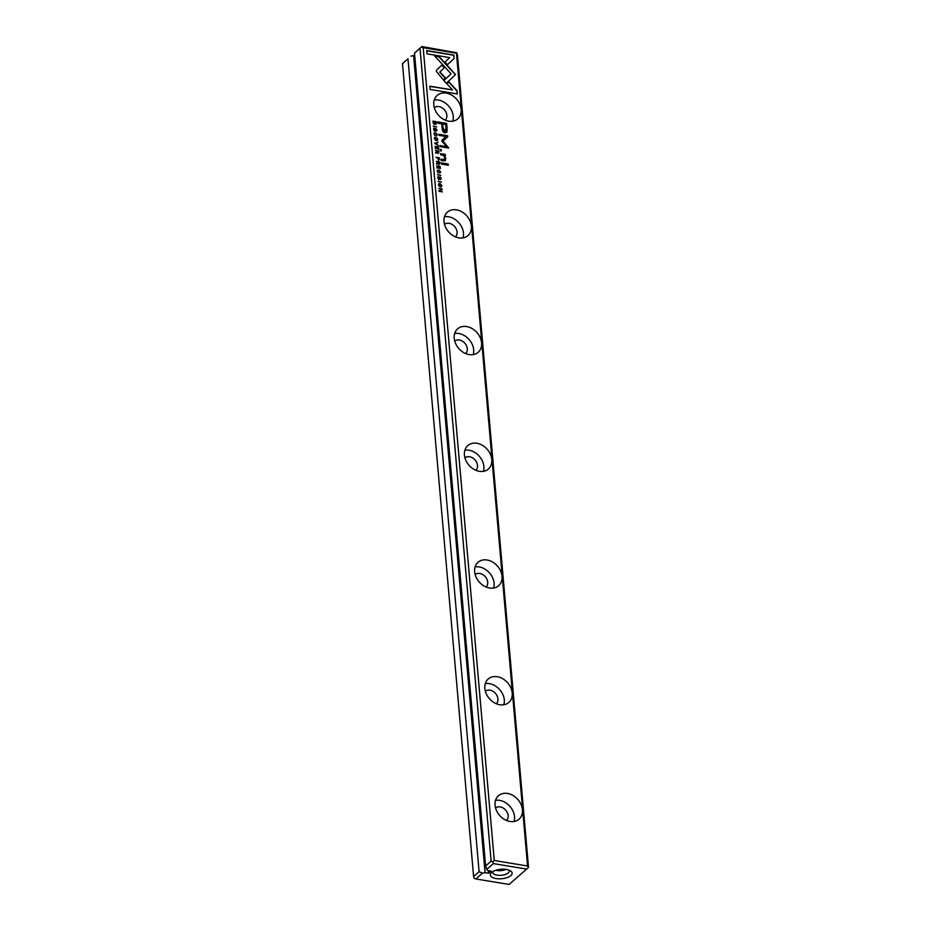 <?xml version="1.0" encoding="UTF-8"?>
<svg xmlns="http://www.w3.org/2000/svg" width="931" height="931" viewBox="0 0 931 931"><rect width="100%" height="100%" fill="white"/><g stroke="black" fill="none" stroke-linecap="round" stroke-linejoin="round"><path stroke-width="1.4" d="M434.847 143.455L438.292 145.411L435.347 143.281L438.001 142.14L434.847 143.455M446.321 83.278L455.585 74.55L439.083 56.57L434.556 55.825L451.046 73.805L443.889 80.555L446.321 83.278L453.525 76.493M453.118 71.85L455.364 74.736L453.409 76.586M453.921 55.057L426.747 50.565L427.038 53.847L449.708 57.594L444.995 62.04L447.462 64.739L454.212 58.362L453.7 55.255L454.212 58.362M436.278 71.315L443.377 79.891L445.437 77.948L439.921 71.931L444.483 67.579L442.016 64.891L436.755 69.895L436.278 71.315M435.045 135.554L434.358 134.087L435.592 133.273L437.046 134.53L436.592 135.798L437.395 134.634L435.533 132.737L433.974 134.029L435.045 135.554M434.288 132.947L433.974 134.029M437.046 134.53L436.546 135.263M434.8 135.472L434.137 134.285L435.592 133.273M436.08 157.49L439.153 157.991L439.269 159.306L439.374 157.793L436.057 157.246L437.558 157.991L438.687 160.19L439.49 159.108L438.687 160.19M433.357 126.36L436.674 126.907L433.357 126.36M436.802 165.73L437.011 168.115L437.244 166.3L438.373 166.486L438.92 168.313L438.757 166.556L439.769 166.719L440.316 168.616L440.119 166.277L436.802 165.73M437.791 139.173L435.929 137.171L434.73 137.404L434.37 138.614L436.232 140.604L437.454 140.383L437.791 139.173L437.326 140.476M436.441 161.61L439.513 162.11L439.63 163.449L439.735 161.924L436.418 161.377L437.966 162.122L436.651 164.031L438.257 163.542L439.095 164.356L439.851 163.251L439.095 164.356M438.012 162.75L436.383 163.693M437.954 176.89L438.664 176.646L437.814 177.914L438.943 179.497L440.258 177.472L440.526 179.636L441.236 178.519L440.177 176.937L438.862 178.973L438.198 177.961L438.71 176.657L438.047 176.774M439.374 178.042L438.641 179.159L439.153 178.228L438.641 179.159L437.977 178.147L438.757 177.193M440.875 178.403L440.433 179.124M438.943 179.497L440.258 177.472M457.04 90.668L448.951 81.847L446.892 83.79L452.513 89.923L429.866 86.176L430.145 89.457L457.33 93.95L457.04 90.668L457.086 93.915M527.574 866.005L456.458 53.172L423.174 47.679L494.28 860.512L527.574 866.005L528.517 867.32L457.4 54.487L456.458 53.172M461.148 109.393A15.606 12.103 -131.2 0 1 457.761 118.865A15.606 12.103 -131.2 0 1 438.373 115.118A15.606 12.103 -131.2 0 1 437.186 95.404A15.606 12.103 -131.2 0 1 451.756 95.171A15.606 12.103 -131.2 0 1 461.148 109.393M471.365 226.117A15.606 12.103 -131.2 0 1 467.967 235.59A15.606 12.103 -131.2 0 1 448.579 231.831A15.606 12.103 -131.2 0 1 447.392 212.128A15.606 12.103 -131.2 0 1 461.974 211.884A15.606 12.103 -131.2 0 1 471.365 226.117M481.571 342.829A15.606 12.103 -131.2 0 1 478.185 352.302A15.606 12.103 -131.2 0 1 458.797 348.555A15.606 12.103 -131.2 0 1 457.61 328.841A15.606 12.103 -131.2 0 1 472.18 328.608A15.606 12.103 -131.2 0 1 481.571 342.829M491.789 459.553A15.606 12.103 -131.2 0 1 488.391 469.026A15.606 12.103 -131.2 0 1 469.003 465.279A15.606 12.103 -131.2 0 1 467.816 445.565A15.606 12.103 -131.2 0 1 482.398 445.321A15.606 12.103 -131.2 0 1 491.789 459.553M501.995 576.277A15.606 12.103 -131.2 0 1 498.609 585.75A15.606 12.103 -131.2 0 1 479.221 581.991A15.606 12.103 -131.2 0 1 478.034 562.289A15.606 12.103 -131.2 0 1 492.604 562.045A15.606 12.103 -131.2 0 1 501.995 576.277M512.213 692.99A15.606 12.103 -131.2 0 1 508.815 702.463A15.606 12.103 -131.2 0 1 489.427 698.716A15.606 12.103 -131.2 0 1 488.24 679.002A15.606 12.103 -131.2 0 1 502.821 678.769A15.606 12.103 -131.2 0 1 512.213 692.99M522.419 809.714A15.606 12.103 -131.2 0 1 519.033 819.187A15.606 12.103 -131.2 0 1 499.644 815.44A15.606 12.103 -131.2 0 1 498.457 795.726A15.606 12.103 -131.2 0 1 513.028 795.481A15.606 12.103 -131.2 0 1 522.419 809.714M447.113 128.664L446.647 123.392L437.756 121.926L437.873 123.229L441.783 123.87L442.132 127.896C442.26 130.992 443.249 132.668 445.111 132.924L446.985 131.923L447.113 128.664L446.415 132.679M437.593 174.795L440.91 175.342L437.593 174.795M436.313 122.741L436.22 121.682L432.903 121.135L433.52 123.776L434.777 124.44L436.139 124.021L436.313 122.741L435.859 124.288M441.934 141.349L446.822 146.714L439.898 145.573L439.991 146.609L448.73 148.052L443.109 141.07L447.741 136.799L447.66 135.751L438.908 134.308L439.001 135.344L445.937 136.496L441.853 140.383L441.934 141.349M438.303 172.805L437.617 171.339L438.85 170.524L440.305 171.781L439.851 173.061L440.654 171.886L438.792 169.989L437.233 171.281L438.303 172.805M437.547 170.198L437.233 171.281M440.305 171.781L439.804 172.526M438.059 172.735L437.395 171.537L438.85 170.524M435.487 150.706L438.559 151.218L438.676 152.544L438.78 151.02L435.464 150.473L437.011 151.218L435.696 153.138L437.302 152.637L438.14 153.452L438.897 152.347L438.14 153.452M437.058 151.858L435.429 152.789M441.853 185.525L439.979 183.523L438.78 183.744L438.431 184.955L440.282 186.956L441.503 186.735L441.853 185.525L441.387 186.817M438.187 181.545L441.503 182.092L438.187 181.545M435.103 146.342L435.312 148.727L435.545 146.912L436.674 147.098L437.221 148.925L437.07 147.168L438.07 147.331L438.629 149.228L438.42 146.889L435.103 146.342M438.78 188.388L441.643 189.319L439.036 191.344L442.353 191.891L439.618 190.995L442.167 189.656L442.097 188.935L438.78 188.388M441.341 162.878L441.445 164.1L448.311 165.229L448.207 164.019L441.341 162.878M433.718 128.455L434.428 128.222L433.578 129.479L434.707 131.062L436.011 129.048L436.29 131.201L437 130.084L435.941 128.513L434.626 130.538L433.962 129.525L434.474 128.222L433.811 128.338M435.138 129.607L434.405 130.736L434.917 129.805L434.405 130.736L433.741 129.723L434.521 128.757M436.627 129.979L436.197 130.689M434.707 131.062L436.011 129.048M440.154 149.379L440.282 150.799L441.317 150.973L441.201 149.554L440.154 149.379M443.773 154.15L440.526 153.615L440.642 154.86L443.284 155.302L445.099 157.991L443.703 159.643L441.015 159.201L441.119 160.423L443.959 160.888L445.262 160.632L445.774 158.386L444.587 155.465L445.414 155.524L445.309 154.302L443.552 154.348L445.309 154.302M444.541 159.655L443.482 159.841L444.646 159.55M402.483 63.68L473.6 876.513L479.104 871.695L407.987 58.851L402.483 63.68L407.987 58.851M479.104 871.695L482.444 873.162L475.834 878.957L509.129 884.45L526.643 869.088L493.36 863.584L486.75 869.379L485.621 865.97L414.504 53.137L421.871 46.55L456.83 52.776M485.621 865.97L491.126 861.152L420.009 48.307L414.504 53.137M482.444 873.162L485.063 872.638L413.573 55.592L414.737 55.79M413.573 55.592L410.967 56.116M485.063 872.638L488.612 873.22L491.079 871.055L487.53 870.473L486.75 869.379M491.661 872.44A10.916 4.736 175 0 0 491.51 872.58A10.916 4.736 175 0 0 501.658 878.736A10.916 4.736 175 0 0 510.584 870.916A10.916 4.736 175 0 0 501.006 869.286A10.916 4.736 175 0 0 491.661 872.44M434.288 107.635A8.321 6.459 -131.2 0 1 442.004 107.763A8.321 6.459 -131.2 0 1 446.868 115.269A8.321 6.459 -131.2 0 1 445.251 120.134M434.253 100.024A15.606 12.103 -131.2 0 1 453.257 116.317A15.606 12.103 -131.2 0 1 452.792 121.17M444.506 224.359A8.321 6.459 -131.2 0 1 452.21 224.476A8.321 6.459 -131.2 0 1 457.086 231.982A8.321 6.459 -131.2 0 1 455.468 236.858M444.471 216.748A15.606 12.103 -131.2 0 1 463.463 233.041A15.606 12.103 -131.2 0 1 462.998 237.882M454.712 341.072A8.321 6.459 -131.2 0 1 462.428 341.2A8.321 6.459 -131.2 0 1 467.292 348.706A8.321 6.459 -131.2 0 1 465.675 353.582M454.677 333.473A15.606 12.103 -131.2 0 1 473.681 349.765A15.606 12.103 -131.2 0 1 473.216 354.606M464.93 457.796A8.321 6.459 -131.2 0 1 472.634 457.924A8.321 6.459 -131.2 0 1 477.51 465.43A8.321 6.459 -131.2 0 1 475.892 470.295M464.895 450.185A15.606 12.103 -131.2 0 1 483.887 466.478A15.606 12.103 -131.2 0 1 483.422 471.33M475.136 574.52A8.321 6.459 -131.2 0 1 482.852 574.636A8.321 6.459 -131.2 0 1 487.716 582.143A8.321 6.459 -131.2 0 1 486.098 587.019M475.101 566.909A15.606 12.103 -131.2 0 1 494.105 583.202A15.606 12.103 -131.2 0 1 493.639 588.043M485.354 691.233A8.321 6.459 -131.2 0 1 493.058 691.361A8.321 6.459 -131.2 0 1 497.934 698.867A8.321 6.459 -131.2 0 1 496.316 703.743M485.319 683.633A15.606 12.103 -131.2 0 1 504.311 699.914A15.606 12.103 -131.2 0 1 503.846 704.767M495.56 807.957A8.321 6.459 -131.2 0 1 503.275 808.085A8.321 6.459 -131.2 0 1 508.14 815.579A8.321 6.459 -131.2 0 1 506.522 820.455M495.525 800.346A15.606 12.103 -131.2 0 1 514.529 816.638A15.606 12.103 -131.2 0 1 514.063 821.491M495.781 870.299A8.321 3.608 175 0 0 505.975 869.403M492.895 871.556A8.321 3.608 175 0 0 492.743 872.405A8.321 3.608 175 0 0 501.355 875.28A8.321 3.608 175 0 0 509.327 870.962A8.321 3.608 175 0 0 509.024 870.148M475.834 878.957L474.17 878.224L473.6 876.513M423.174 47.679L421.499 46.946L420.009 48.307M491.126 861.152L492.802 861.885L494.28 860.512M493.36 863.584L492.802 861.885M528.133 867.715L526.643 869.088M488.379 870.613L488.612 873.22M448.742 82.056L456.818 90.866M429.878 86.42L452.513 89.923M439.793 178.415L438.722 179.695M440.212 179.311L440.642 178.601L440.212 179.311M439.956 177.134L441.015 178.705M437.779 122.159L446.426 123.59L446.88 128.862M444.657 131.422L442.923 128.094L442.586 124.242L443.144 127.896L444.878 131.224L445.798 131.073L444.657 131.422L446.065 128.385L445.728 124.521L442.807 124.044M437.57 174.528L440.666 175.296M439.63 163.449L438.873 164.554M439.42 163.088L438.78 164.007L439.199 163.286L438.78 164.007L438.14 162.39L439.001 163.809L439.362 162.355L438.361 162.192M432.915 121.367L435.999 121.88L436.08 122.939M435.952 122.845L434.509 124.114L435.731 123.032L434.509 124.114L433.113 121.903L434.73 123.916L435.894 122.124L433.334 121.705M439.921 145.806L446.822 146.714M438.932 134.541L447.427 135.949L447.52 136.997L442.888 141.268L448.486 148.006M439.583 172.712L440.084 171.979L439.583 172.712M437.442 170.303L438.571 170.187L440.433 172.084M434.626 137.509L435.708 137.369L437.57 139.371M437.07 139.987L437.43 139.115C436.406 137.416 435.522 137.264 434.754 138.672C435.778 140.372 436.674 140.523 437.43 139.115M437.209 139.301C436.453 140.721 435.557 140.569 434.533 138.859L434.893 137.997M434.777 138.079L434.533 138.859M436.825 165.962L440.119 166.277M437.244 166.3L437.163 168.139M438.757 166.556L438.676 168.267M439.898 166.474L440.084 168.581M433.334 126.092L436.43 126.872M438.676 152.544L437.919 153.65M438.466 152.195L437.826 153.103L438.245 152.381L437.826 153.103L437.186 151.485L438.047 152.905L438.408 151.45L437.407 151.287M439.269 159.306L438.466 160.388M439.106 158.968L438.408 159.853L438.873 159.154L438.408 159.853L437.745 158.258L438.629 159.655L439.036 158.235L437.966 158.061M436.325 135.461L436.825 134.727L436.325 135.461M434.183 133.052L435.312 132.935L437.174 134.832M441.806 65.089L444.262 67.777L439.7 72.118L445.216 78.146L443.377 79.891M426.77 50.798L453.7 55.255M453.991 58.56L447.45 64.728M434.8 56.093L438.862 56.768L452.885 72.048M435.347 143.281L438.036 145.271M434.812 143.037L437.814 142.757M438.676 183.849L439.758 183.71L441.631 185.723M441.119 186.328L441.492 185.455C440.468 183.756 439.572 183.605 438.815 185.013C439.839 186.724 440.724 186.863 441.492 185.455M441.259 185.653C440.503 187.061 439.618 186.91 438.594 185.211L438.955 184.338M438.827 184.419L438.594 185.211M438.164 181.277L441.259 182.045M435.126 146.574L438.42 146.889M435.545 146.912L435.464 148.751M437.07 147.168L436.976 148.879M438.198 147.086L438.385 149.193M438.804 188.621L442.097 188.935M438.99 190.797L441.643 189.319M439.618 190.995L442.12 191.856M441.876 189.133L441.934 189.773M441.364 163.123L448.207 164.019M447.986 164.205L448.067 165.194M435.557 129.979L434.486 131.259M435.976 130.887L436.406 130.177L435.976 130.887M435.72 128.699L436.779 130.282M440.177 149.612L441.201 149.554M440.98 149.751L441.085 150.927M440.549 153.848L443.552 154.348M441.038 159.434L443.482 159.841M444.587 155.465L445.542 158.584L445.146 160.714M445.088 154.499L445.169 155.512"/></g></svg>
